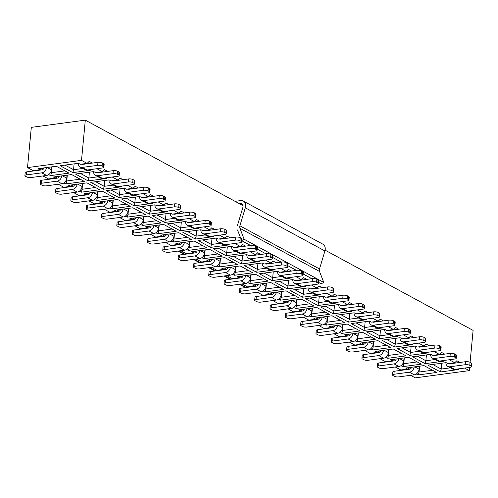 <?xml version="1.0" encoding="UTF-8"?>
<svg xmlns="http://www.w3.org/2000/svg" width="498" height="498" viewBox="0 0 498 498"><rect width="100%" height="100%" fill="white"/><g stroke="black" fill="none" stroke-linecap="round" stroke-linejoin="round"><path stroke-width="0.75" d="M457.78 368.974L458.764 369.51L440.475 371.962L427.813 365.096L446.102 362.644L447.97 363.658L454.761 362.743L449.258 359.761M442.461 360.67L443.444 361.206L425.155 363.658L412.493 356.786L430.782 354.339L432.65 355.348L439.448 354.439L433.939 351.451M427.147 352.366L428.131 352.895L409.835 355.348L397.174 348.482L415.463 346.029L417.33 347.044L424.128 346.135L418.619 343.147M411.827 344.056L412.811 344.591L394.522 347.044L381.854 340.178L400.143 337.725L402.017 338.74L408.808 337.825L403.299 334.843M396.508 335.752L397.491 336.287L379.202 338.733L366.534 331.867L384.823 329.415L386.697 330.429L393.488 329.52L387.979 326.532M381.188 327.441L382.171 327.977L363.882 330.429L351.215 323.563L369.51 321.11L371.377 322.125L378.169 321.216L372.666 318.228M365.868 319.137L366.852 319.672L348.563 322.125L335.901 315.253L354.19 312.806L356.058 313.821L362.855 312.906L357.346 309.918M350.548 310.833L351.538 311.368L333.243 313.815L320.581 306.949L338.87 304.496L340.738 305.511L347.536 304.602L342.026 301.614M335.235 302.523L336.218 303.058L317.929 305.511L305.262 298.644L323.551 296.192L325.424 297.206L332.216 296.298L326.707 293.31M319.915 294.218L320.899 294.754L302.61 297.206L289.942 290.334L308.231 287.888L310.105 288.896L316.896 287.987L311.387 284.999M304.595 285.914L305.579 286.443L287.29 288.896L274.622 282.03L292.917 279.577L294.785 280.592L301.576 279.683L296.067 276.695M289.276 277.604L290.259 278.139L271.97 280.592L259.309 273.726L277.598 271.273L279.465 272.288L286.257 271.373L280.754 268.391M273.956 269.3L274.94 269.835L256.651 272.281L243.989 265.415L262.278 262.963L264.145 263.977L270.943 263.069L265.434 260.081M258.643 260.996L259.626 261.525L241.331 263.977L228.669 257.111L246.958 254.659L248.826 255.673L255.623 254.764L250.114 251.776M243.323 252.685L244.306 253.221L226.017 255.673L213.349 248.807L231.638 246.354L233.512 247.369L240.304 246.454L234.795 243.472M228.003 244.381L228.987 244.916L210.698 247.363L198.03 240.497L216.319 238.044L218.192 239.059L224.984 238.15L219.475 235.162M212.683 236.071L213.667 236.606L195.378 239.059L182.71 232.193L201.005 229.74L202.873 230.755L209.664 229.846L204.161 226.858M197.364 227.767L198.347 228.302L180.058 230.755L167.396 223.882L185.686 221.436L187.553 222.444L194.351 221.535L188.842 218.547M182.044 219.462L183.034 219.992L164.738 222.444L152.077 215.578L170.366 213.125L172.233 214.14L179.031 213.231L173.522 210.243M166.73 211.152L167.714 211.687L149.425 214.14L136.757 207.274L155.046 204.821L156.92 205.836L163.711 204.921L158.202 201.939M151.411 202.848L152.394 203.383L134.105 205.836L121.437 198.963L139.726 196.511L141.6 197.525L148.392 196.617L142.882 193.629M136.091 194.544L137.075 195.073L118.785 197.525L106.118 190.659L124.413 188.207L126.28 189.221L133.072 188.312L127.569 185.324M120.771 186.233L121.755 186.769L103.466 189.221L90.804 182.355L109.093 179.903L110.961 180.917L117.752 180.002L112.249 177.02M105.452 177.929L106.435 178.465L88.146 180.911L75.484 174.045L93.773 171.592L95.641 172.607L102.439 171.698L96.929 168.71M90.138 169.619L91.122 170.154L72.826 172.607L60.165 165.741L78.454 163.288L80.321 164.303L87.119 163.394L81.51 160.35L85.307 120.136L31.312 127.37L27.508 167.589L81.51 160.35M410.557 367.406L407.557 369.074L405.689 368.059L423.979 365.607L436.64 372.473L418.351 374.926L416.228 374.029M395.238 359.102L392.237 360.77L390.37 359.755L408.659 357.303L421.327 364.169L403.031 366.621L400.909 365.725M379.918 350.797L376.918 352.46L375.05 351.445L393.339 348.992L406.007 355.865L387.718 358.317L385.589 357.415M364.598 342.487L361.604 344.155L359.73 343.141L378.019 340.688L390.687 347.554L372.398 350.007L370.269 349.11M349.279 334.183L346.284 335.845L344.411 334.837L362.706 332.384L375.368 339.25L357.078 341.703L354.95 340.806M333.959 325.873L330.965 327.541L329.097 326.526L347.386 324.074L360.048 330.946L341.759 333.392L339.636 332.496M318.645 317.568L315.645 319.237L313.777 318.222L332.066 315.769L344.734 322.636L326.439 325.088L324.316 324.192M303.326 309.264L300.325 310.926L298.458 309.912L316.747 307.465L329.415 314.331L311.119 316.784L308.997 315.881M288.006 300.954L285.005 302.622L283.138 301.607L301.427 299.155L314.095 306.021L295.806 308.474L293.677 307.577M272.686 292.65L269.692 294.318L267.818 293.303L286.113 290.851L298.775 297.717L280.486 300.17L278.357 299.273M257.366 284.346L254.372 286.008L252.498 284.993L270.794 282.547L283.455 289.413L265.166 291.865L263.044 290.963M242.053 276.035L239.052 277.703L237.185 276.689L255.474 274.236L268.136 281.102L249.847 283.555L247.724 282.659M226.733 267.731L223.733 269.393L221.865 268.385L240.154 265.932L252.822 272.798L234.527 275.251L232.404 274.354M211.413 259.421L208.413 261.089L206.546 260.074L224.835 257.622L237.502 264.494L219.213 266.94L217.084 266.044M196.094 251.117L193.1 252.785L191.226 251.77L209.515 249.317L222.183 256.184L203.894 258.636L201.765 257.74M180.774 242.812L177.78 244.474L175.906 243.46L194.201 241.013L206.863 247.88L188.574 250.332L186.445 249.43M165.454 234.502L162.46 236.17L160.593 235.156L178.882 232.703L191.543 239.575L173.254 242.022L171.131 241.125M150.141 226.198L147.14 227.866L145.273 226.851L163.562 224.399L176.23 231.265L157.934 233.718L155.812 232.821M134.821 217.894L131.821 219.556L129.953 218.541L148.242 216.095L160.91 222.961L142.615 225.413L140.492 224.511M119.501 209.583L116.501 211.252L114.633 210.237L132.922 207.784L145.59 214.65L127.301 217.103L125.172 216.207M104.182 201.279L101.187 202.947L99.314 201.933L117.609 199.48L130.271 206.346L111.982 208.799L109.853 207.903M88.862 192.969L85.868 194.637L83.994 193.622L102.289 191.17L114.951 198.042L96.662 200.489L94.539 199.592M73.548 184.665L70.548 186.333L68.68 185.318L86.969 182.866L99.631 189.732L81.342 192.184L79.219 191.288M58.229 176.36L55.228 178.023L53.361 177.014L71.65 174.561L84.318 181.428L66.022 183.88L63.9 182.984M42.909 168.05L39.908 169.718L38.041 168.704L56.33 166.251L68.998 173.123L50.709 175.57L48.58 174.674M460.034 362.432L456.859 360.714L454.761 362.743M410.576 375.305L415.295 377.864L469.297 370.63L464.572 368.066M469.297 370.63L469.602 367.393M470.081 362.339L473.1 330.411L325.107 250.164M243.018 205.649L85.307 120.136M92.391 163.076L89.21 161.358L87.119 163.394M107.705 171.387L104.53 169.662L102.439 171.698M123.025 179.691L119.85 177.967L117.752 180.002M138.344 187.995L135.17 186.277L133.072 188.312M153.664 196.305L150.489 194.581L148.392 196.617M168.984 204.61L165.803 202.891L163.711 204.921M184.304 212.92L181.123 211.196L179.031 213.231M199.617 221.224L196.442 219.5L194.351 221.535M214.937 229.528L211.762 227.81L209.664 229.846M230.257 237.839L227.082 236.114L224.984 238.15M245.576 246.143L242.395 244.418L240.304 246.454M260.896 254.447L257.715 252.729L255.623 254.764M276.209 262.757L273.035 261.033L270.943 263.069M291.529 271.061L288.354 269.337L286.257 271.373M306.849 279.372L303.674 277.647L301.576 279.683M322.169 287.676L318.994 285.952L316.896 287.987M337.488 295.98L334.307 294.262L332.216 296.298M352.808 304.29L349.627 302.566L347.536 304.602M368.122 312.595L364.947 310.87L362.855 312.906M383.441 320.899L380.267 319.181L378.169 321.216M398.761 329.209L395.586 327.485L393.488 329.52M414.081 337.513L410.9 335.789L408.808 337.825M429.401 345.824L426.22 344.099L424.128 346.135M444.714 354.128L441.539 352.403L439.448 354.439M407.557 369.074L400.766 369.983L395.256 366.995M390.133 361.05L390.718 361.367M392.237 360.77L385.446 361.679L379.937 358.691M374.813 352.746L375.399 353.057M376.918 352.46L370.126 353.368L364.617 350.387M359.494 344.435L360.079 344.753M361.604 344.155L354.806 345.064L349.297 342.076M344.18 336.131L344.759 336.449M346.284 335.845L339.487 336.76L333.984 333.772M328.861 327.821L329.439 328.138M330.965 327.541L324.173 328.45L318.664 325.468M313.541 319.517L314.12 319.834M315.645 319.237L308.853 320.146L303.344 317.158M298.221 311.213L298.806 311.524M300.325 310.926L293.534 311.841L288.025 308.853M282.901 302.902L283.487 303.22M285.005 302.622L278.214 303.531L272.705 300.543M267.582 294.598L268.167 294.916M269.692 294.318L262.894 295.227L257.385 292.239M252.268 286.294L252.847 286.605M254.372 286.008L247.574 286.916L242.072 283.935M236.948 277.984L237.527 278.301M239.052 277.703L232.261 278.612L226.752 275.624M221.629 269.679L222.214 269.997M223.733 269.393L216.941 270.308L211.432 267.32M206.309 261.369L206.894 261.687M208.413 261.089L201.622 261.998L196.112 259.016M190.989 253.065L191.574 253.382M193.1 252.785L186.302 253.694L180.793 250.706M175.676 244.761L176.255 245.072M177.78 244.474L170.982 245.39L165.479 242.401M160.356 236.45L160.935 236.768M162.46 236.17L155.669 237.079L150.159 234.091M145.036 228.146L145.615 228.464M147.14 227.866L140.349 228.775L134.84 225.787M129.717 219.842L130.302 220.153M131.821 219.556L125.029 220.471L119.52 217.483M114.397 211.532L114.982 211.849M116.501 211.252L109.709 212.16L104.2 209.172M99.077 203.228L99.662 203.545M101.187 202.947L94.39 203.856L88.881 200.868M83.764 194.917L84.343 195.235M85.868 194.637L79.07 195.546L73.567 192.564M68.444 186.613L69.023 186.931M70.548 186.333L63.756 187.242L58.247 184.254M53.124 178.309L53.709 178.62M55.228 178.023L48.437 178.938L42.928 175.95M37.804 169.999L38.39 170.316M39.908 169.718L33.117 170.627L27.508 167.589M405.453 369.354L406.032 369.672M50.696 172.277L51.431 172.675L51.985 166.836M50.709 175.57L51.431 172.675L64.852 170.876M66.01 180.581L66.751 180.979L67.305 175.14M66.022 183.88L66.751 180.979L80.172 179.18M81.33 188.885L82.07 189.29L82.618 183.451M81.342 192.184L82.07 189.29L95.492 187.491M96.649 197.196L97.39 197.594L97.938 191.755M96.662 200.489L97.39 197.594L110.811 195.795M111.969 205.5L112.704 205.898L113.258 200.059M111.982 208.799L112.704 205.898L126.131 204.099M127.289 213.804L128.023 214.208L128.577 208.369M127.301 217.103L128.023 214.208L141.451 212.409M142.602 222.114L143.343 222.513L143.897 216.674M142.615 225.413L143.343 222.513L156.764 220.714M157.922 230.418L158.663 230.817L159.217 224.984M157.934 233.718L158.663 230.817L172.084 229.018M173.242 238.723L173.983 239.127L174.53 233.288M173.254 242.022L173.983 239.127L187.404 237.328M188.561 247.033L189.296 247.431L189.85 241.592M188.574 250.332L189.296 247.431L202.723 245.632M203.881 255.337L204.616 255.742L205.17 249.903M203.894 258.636L204.616 255.742L218.043 253.936M219.201 263.647L219.935 264.046L220.49 258.207M219.213 266.94L219.935 264.046L233.357 262.247M234.514 271.952L235.255 272.35L235.809 266.511M234.527 275.251L235.255 272.35L248.676 270.551M249.834 280.256L250.575 280.66L251.123 274.821M249.847 283.555L250.575 280.66L263.996 278.861M265.154 288.566L265.895 288.965L266.442 283.125M265.166 291.865L265.895 288.965L279.316 287.165M280.474 296.87L281.208 297.269L281.762 291.436M280.486 300.17L281.208 297.269L294.635 295.47M295.793 305.174L296.528 305.579L297.082 299.74M295.806 308.474L296.528 305.579L309.955 303.78M311.107 313.485L311.848 313.883L312.402 308.044M311.119 316.784L311.848 313.883L325.269 312.084M326.427 321.789L327.167 322.187L327.721 316.355M326.439 325.088L327.167 322.187L340.588 320.388M341.746 330.099L342.487 330.498L343.035 324.659M341.759 333.392L342.487 330.498L355.908 328.699M357.066 338.403L357.801 338.802L358.355 332.963M357.078 341.703L357.801 338.802L371.228 337.003M372.386 346.708L373.12 347.112L373.674 341.273M372.398 350.007L373.12 347.112L386.548 345.313M387.705 355.018L388.44 355.416L388.994 349.577M387.718 358.317L388.44 355.416L401.861 353.617M403.019 363.322L403.76 363.721L404.314 357.881M403.031 366.621L403.76 363.721L417.181 361.922M418.339 371.626L419.079 372.031L419.627 366.192M418.351 374.926L419.079 372.031L432.501 370.232M65.033 165.087L73.555 169.706L74.109 163.873M83.851 164.222L83.272 163.904L83.851 164.222M72.826 172.607L73.555 169.706L82.718 168.48M80.352 173.391L88.874 178.016L89.422 172.177M99.17 172.532L98.592 172.215L99.17 172.532M88.146 180.911L88.874 178.016L98.038 176.784M95.666 181.702L104.194 186.32L104.742 180.481M114.49 180.836L113.905 180.519L114.49 180.836M103.466 189.221L104.194 186.32L113.357 185.094M110.986 190.006L119.508 194.631L120.062 188.792M129.81 189.14L129.225 188.829L129.81 189.14M118.785 197.525L119.508 194.631L128.677 193.398M126.305 198.31L134.827 202.935L135.381 197.096M145.13 197.451L144.544 197.133L145.13 197.451M134.105 205.836L134.827 202.935L143.997 201.709M141.625 206.62L150.147 211.239L150.701 205.4M160.449 205.755L159.864 205.437L160.449 205.755M149.425 214.14L150.147 211.239L159.316 210.013M156.945 214.924L165.467 219.55L166.021 213.71M175.763 214.059L175.184 213.748L175.763 214.059M164.738 222.444L165.467 219.55L174.63 218.317M172.264 223.235L180.786 227.854L181.334 222.015M191.083 222.369L190.504 222.052L191.083 222.369M180.058 230.755L180.786 227.854L189.95 226.627M187.578 231.539L196.106 236.158L196.654 230.325M206.402 230.674L205.817 230.356L206.402 230.674M195.378 239.059L196.106 236.158L205.269 234.931M202.898 239.843L211.42 244.468L211.974 238.629M221.722 238.984L221.137 238.667L221.722 238.984M210.698 247.363L211.42 244.468L220.589 243.236M218.217 248.153L226.739 252.772L227.293 246.933M237.042 247.288L236.457 246.971L237.042 247.288M226.017 255.673L226.739 252.772L235.909 251.546M233.537 256.458L242.059 261.083L242.613 255.244M252.355 255.592L251.776 255.275L252.355 255.592M241.331 263.977L242.059 261.083L251.222 259.85M248.857 264.762L257.379 269.387L257.927 263.548M267.675 263.903L267.096 263.585L267.675 263.903M256.651 272.281L257.379 269.387L266.542 268.161M264.17 273.072L272.699 277.691L273.246 271.852M282.995 272.207L282.41 271.889L282.995 272.207M271.97 280.592L272.699 277.691L281.862 276.465M279.49 281.376L288.012 286.001L288.566 280.162M298.314 280.511L297.729 280.2L298.314 280.511M287.29 288.896L288.012 286.001L297.182 284.769M294.81 289.687L303.332 294.306L303.886 288.466M313.634 288.821L313.049 288.504L313.634 288.821M302.61 297.206L303.332 294.306L312.501 293.079M310.13 297.991L318.652 302.61L319.206 296.777M328.954 297.125L328.369 296.808L328.954 297.125M317.929 305.511L318.652 302.61L327.821 301.383M325.449 306.295L333.971 310.92L334.525 305.081M344.267 305.43L343.688 305.118L344.267 305.43M333.243 313.815L333.971 310.92L343.134 309.688M340.769 314.605L349.291 319.224L349.839 313.385M359.587 313.74L359.008 313.423L359.587 313.74M348.563 322.125L349.291 319.224L358.454 317.998M356.082 322.909L364.611 327.528L365.159 321.696M374.907 322.044L374.322 321.727L374.907 322.044M363.882 330.429L364.611 327.528L373.774 326.302M371.402 331.214L379.924 335.839L380.478 330M390.227 330.355L389.641 330.037L390.227 330.355M379.202 338.733L379.924 335.839L389.094 334.612M386.722 339.524L395.244 344.143L395.798 338.304M405.546 338.659L404.961 338.341L405.546 338.659M394.522 347.044L395.244 344.143L404.413 342.917M402.042 347.828L410.564 352.453L411.118 346.614M420.86 346.963L420.281 346.652L420.86 346.963M409.835 355.348L410.564 352.453L419.727 351.221M417.361 356.138L425.883 360.757L426.431 354.918M436.18 355.273L435.601 354.956L436.18 355.273M425.155 363.658L425.883 360.757L435.047 359.531M432.675 364.443L441.203 369.062L441.751 363.229M451.499 363.577L450.914 363.26L451.499 363.577M440.475 371.962L441.203 369.062L450.366 367.835M139.558 196.536A5.316 4.065 -61.5 0 0 141.401 200.296A5.316 4.065 -61.5 0 0 143.461 200.65L148.286 203.265L163.786 201.186A3.193 1.002 -174.6 0 0 165.155 200.507A3.193 1.002 -174.6 0 0 164.589 199.86L163.388 199.2A3.193 1.002 -174.6 0 0 158.962 198.571L143.461 200.65M165.155 200.507L165.442 197.494A3.193 1.002 -174.6 0 0 164.875 196.841L163.668 196.187A3.193 1.002 -174.6 0 0 159.248 195.558L143.741 197.631A2.129 1.625 -61.5 0 1 142.92 197.494A2.129 1.625 -61.5 0 1 142.739 197.376M148.286 203.265A5.316 4.065 118.5 0 1 146.225 202.916L141.401 200.296M124.239 188.232A5.316 4.065 -61.5 0 0 126.081 191.991A5.316 4.065 -61.5 0 0 128.142 192.346L132.966 194.961L148.466 192.882A3.193 1.002 -174.6 0 0 149.836 192.203A3.193 1.002 -174.6 0 0 149.269 191.549L148.068 190.896A3.193 1.002 -174.6 0 0 143.642 190.267L128.142 192.346M149.836 192.203L150.122 189.184A3.193 1.002 -174.6 0 0 149.556 188.537L148.354 187.883A3.193 1.002 -174.6 0 0 143.928 187.248L128.428 189.327A2.129 1.625 -61.5 0 1 127.6 189.184A2.129 1.625 -61.5 0 1 127.42 189.066M132.966 194.961A5.316 4.065 118.5 0 1 130.906 194.606L126.081 191.991M108.919 179.921A5.316 4.065 -61.5 0 0 110.761 183.687A5.316 4.065 -61.5 0 0 112.822 184.036L117.646 186.65L133.153 184.577A3.193 1.002 -174.6 0 0 134.516 183.893A3.193 1.002 -174.6 0 0 133.956 183.245L132.748 182.592A3.193 1.002 -174.6 0 0 128.322 181.957L112.822 184.036M134.516 183.893L134.802 180.88A3.193 1.002 -174.6 0 0 134.236 180.226L133.034 179.573A3.193 1.002 -174.6 0 0 128.609 178.944L113.108 181.023A2.129 1.625 -61.5 0 1 112.28 180.88A2.129 1.625 -61.5 0 1 112.1 180.762M117.646 186.65A5.316 4.065 118.5 0 1 115.586 186.302L110.761 183.687M93.599 171.617A5.316 4.065 -61.5 0 0 95.442 175.377A5.316 4.065 -61.5 0 0 97.502 175.732L102.327 178.346L117.833 176.267A3.193 1.002 -174.6 0 0 119.196 175.589A3.193 1.002 -174.6 0 0 118.636 174.935L117.428 174.281A3.193 1.002 -174.6 0 0 113.009 173.653L97.502 175.732M119.196 175.589L119.483 172.569A3.193 1.002 -174.6 0 0 118.922 171.922L117.715 171.268A3.193 1.002 -174.6 0 0 113.289 170.64L97.789 172.713A2.129 1.625 -61.5 0 1 96.967 172.576A2.129 1.625 -61.5 0 1 96.786 172.457M102.327 178.346A5.316 4.065 118.5 0 1 100.266 177.998L95.442 175.377M419.353 366.229L419.073 369.205A5.316 4.065 118.5 0 1 414.243 374.813L409.418 372.199L393.912 374.272A3.193 1.002 -174.6 0 0 392.549 374.957A3.193 1.002 -174.6 0 0 393.109 375.604L394.316 376.258A3.193 1.002 -174.6 0 0 398.736 376.893L414.243 374.813M411.578 367.269A2.129 1.625 118.5 0 1 409.705 369.18L394.198 371.259A3.193 1.002 -174.6 0 0 392.829 371.938L392.549 374.957M409.418 372.199A5.316 4.065 -61.5 0 0 414.205 366.92M404.034 357.919L403.754 360.894A5.316 4.065 118.5 0 1 398.923 366.503L394.099 363.889L378.592 365.968A3.193 1.002 -174.6 0 0 377.229 366.646A3.193 1.002 -174.6 0 0 377.789 367.3L378.997 367.954A3.193 1.002 -174.6 0 0 383.423 368.582L398.923 366.503M396.259 358.965A2.129 1.625 118.5 0 1 394.385 360.876L378.878 362.949A3.193 1.002 -174.6 0 0 377.515 363.633L377.229 366.646M394.099 363.889A5.316 4.065 -61.5 0 0 398.886 358.61M373.4 341.311L373.114 344.28A5.316 4.065 118.5 0 1 368.283 349.895L363.459 347.274L347.959 349.353A3.193 1.002 -174.6 0 0 346.589 350.038A3.193 1.002 -174.6 0 0 347.156 350.685L348.363 351.339A3.193 1.002 -174.6 0 0 352.783 351.974L368.283 349.895M365.625 342.35A2.129 1.625 118.5 0 1 363.745 344.261L348.245 346.34A3.193 1.002 -174.6 0 0 346.876 347.019L346.589 350.038M363.459 347.274A5.316 4.065 -61.5 0 0 368.252 342.002M388.714 349.615L388.434 352.59A5.316 4.065 118.5 0 1 383.603 358.199L378.779 355.584L363.279 357.664A3.193 1.002 -174.6 0 0 361.909 358.342A3.193 1.002 -174.6 0 0 362.476 358.99L363.677 359.649A3.193 1.002 -174.6 0 0 368.103 360.278L383.603 358.199M380.945 350.654A2.129 1.625 118.5 0 1 379.065 352.565L363.559 354.644A3.193 1.002 -174.6 0 0 362.195 355.323L361.909 358.342M378.779 355.584A5.316 4.065 -61.5 0 0 383.572 350.306M358.081 333L357.801 335.976A5.316 4.065 118.5 0 1 352.97 341.584L348.146 338.97L332.639 341.049A3.193 1.002 -174.6 0 0 331.27 341.728A3.193 1.002 -174.6 0 0 331.836 342.381L333.044 343.035A3.193 1.002 -174.6 0 0 337.463 343.664L352.97 341.584M350.306 334.046A2.129 1.625 118.5 0 1 348.426 335.957L332.925 338.03A3.193 1.002 -174.6 0 0 331.556 338.715L331.27 341.728M348.146 338.97A5.316 4.065 -61.5 0 0 352.933 333.691M327.441 316.392L327.161 319.361A5.316 4.065 118.5 0 1 322.33 324.976L317.506 322.355L302 324.435A3.193 1.002 -174.6 0 0 300.636 325.113A3.193 1.002 -174.6 0 0 301.197 325.767L302.404 326.42A3.193 1.002 -174.6 0 0 306.824 327.049L322.33 324.976M319.666 317.431A2.129 1.625 118.5 0 1 317.792 319.343L302.286 321.422A3.193 1.002 -174.6 0 0 300.923 322.1L300.636 325.113M317.506 322.355A5.316 4.065 -61.5 0 0 322.293 317.077M342.761 324.696L342.481 327.672A5.316 4.065 118.5 0 1 337.65 333.28L332.826 330.666L317.319 332.745A3.193 1.002 -174.6 0 0 315.956 333.423A3.193 1.002 -174.6 0 0 316.516 334.071L317.724 334.724A3.193 1.002 -174.6 0 0 322.144 335.359L337.65 333.28M334.986 325.736A2.129 1.625 118.5 0 1 333.112 327.647L317.606 329.726A3.193 1.002 -174.6 0 0 316.236 330.404L315.956 333.423M332.826 330.666A5.316 4.065 -61.5 0 0 337.613 325.387M312.122 308.081L311.841 311.057A5.316 4.065 118.5 0 1 307.011 316.666L302.186 314.051L286.686 316.13A3.193 1.002 -174.6 0 0 285.317 316.809A3.193 1.002 -174.6 0 0 285.877 317.463L287.085 318.116A3.193 1.002 -174.6 0 0 291.511 318.745L307.011 316.666M304.346 309.127A2.129 1.625 118.5 0 1 302.473 311.032L286.966 313.111A3.193 1.002 -174.6 0 0 285.603 313.796L285.317 316.809M302.186 314.051A5.316 4.065 -61.5 0 0 306.973 308.772M281.488 291.467L281.202 294.443A5.316 4.065 118.5 0 1 276.378 300.051L271.547 297.437L256.047 299.516A3.193 1.002 -174.6 0 0 254.677 300.194A3.193 1.002 -174.6 0 0 255.244 300.848L256.451 301.502A3.193 1.002 -174.6 0 0 260.871 302.13L276.378 300.051M273.713 292.513A2.129 1.625 118.5 0 1 271.833 294.424L256.333 296.503A3.193 1.002 -174.6 0 0 254.964 297.182L254.677 300.194M271.547 297.437A5.316 4.065 -61.5 0 0 276.34 292.158M296.802 299.777L296.522 302.753A5.316 4.065 118.5 0 1 291.691 308.362L286.867 305.747L271.366 307.82A3.193 1.002 -174.6 0 0 269.997 308.505A3.193 1.002 -174.6 0 0 270.563 309.152L271.765 309.806A3.193 1.002 -174.6 0 0 276.191 310.441L291.691 308.362M289.033 300.817A2.129 1.625 118.5 0 1 287.153 302.728L271.653 304.807A3.193 1.002 -174.6 0 0 270.283 305.486L269.997 308.505M286.867 305.747A5.316 4.065 -61.5 0 0 291.66 300.468M266.169 283.163L265.888 286.138A5.316 4.065 118.5 0 1 261.058 291.747L256.233 289.133L240.727 291.212A3.193 1.002 -174.6 0 0 239.357 291.89A3.193 1.002 -174.6 0 0 239.924 292.544L241.132 293.198A3.193 1.002 -174.6 0 0 245.551 293.826L261.058 291.747M258.394 284.202A2.129 1.625 118.5 0 1 256.514 286.113L241.013 288.193A3.193 1.002 -174.6 0 0 239.644 288.871L239.357 291.89M256.233 289.133A5.316 4.065 -61.5 0 0 261.02 283.854M445.928 362.669A5.316 4.065 -61.5 0 0 447.77 366.428A5.316 4.065 -61.5 0 0 449.831 366.777L454.655 369.398L470.162 367.319A3.193 1.002 -174.6 0 0 471.525 366.634A3.193 1.002 -174.6 0 0 470.965 365.986L469.757 365.333A3.193 1.002 -174.6 0 0 465.331 364.704L449.831 366.777M471.525 366.634L471.811 363.621A3.193 1.002 -174.6 0 0 471.245 362.967L470.044 362.314A3.193 1.002 -174.6 0 0 465.618 361.685L450.117 363.764A2.129 1.625 -61.5 0 1 449.289 363.621A2.129 1.625 -61.5 0 1 449.109 363.503M454.655 369.398A5.316 4.065 118.5 0 1 452.595 369.043L447.77 366.428M250.849 274.859L250.569 277.828A5.316 4.065 118.5 0 1 245.738 283.443L240.914 280.822L225.407 282.901A3.193 1.002 -174.6 0 0 224.044 283.586A3.193 1.002 -174.6 0 0 224.604 284.234L225.812 284.887A3.193 1.002 -174.6 0 0 230.232 285.522L245.738 283.443M243.074 275.898A2.129 1.625 118.5 0 1 241.2 277.809L225.694 279.888A3.193 1.002 -174.6 0 0 224.324 280.567L224.044 283.586M240.914 280.822A5.316 4.065 -61.5 0 0 245.701 275.55M430.608 354.358A5.316 4.065 -61.5 0 0 432.451 358.124A5.316 4.065 -61.5 0 0 434.511 358.473L439.336 361.087L454.842 359.008A3.193 1.002 -174.6 0 0 456.205 358.33A3.193 1.002 -174.6 0 0 455.645 357.682L454.437 357.029A3.193 1.002 -174.6 0 0 450.018 356.394L434.511 358.473M456.205 358.33L456.492 355.317A3.193 1.002 -174.6 0 0 455.931 354.663L454.724 354.01A3.193 1.002 -174.6 0 0 450.298 353.381L434.798 355.454A2.129 1.625 -61.5 0 1 433.976 355.317A2.129 1.625 -61.5 0 1 433.795 355.199M439.336 361.087A5.316 4.065 118.5 0 1 437.275 360.739L432.451 358.124M399.975 337.744A5.316 4.065 -61.5 0 0 401.818 341.51A5.316 4.065 -61.5 0 0 403.878 341.858L408.702 344.479L424.203 342.4A3.193 1.002 -174.6 0 0 425.572 341.715A3.193 1.002 -174.6 0 0 425.006 341.068L423.798 340.414A3.193 1.002 -174.6 0 0 419.378 339.779L403.878 341.858M425.572 341.715L425.858 338.702A3.193 1.002 -174.6 0 0 425.292 338.049L424.084 337.395A3.193 1.002 -174.6 0 0 419.665 336.766L404.158 338.845A2.129 1.625 -61.5 0 1 403.336 338.702A2.129 1.625 -61.5 0 1 403.156 338.584M408.702 344.479A5.316 4.065 118.5 0 1 406.642 344.124L401.818 341.51M415.295 346.054A5.316 4.065 -61.5 0 0 417.131 349.814A5.316 4.065 -61.5 0 0 419.192 350.169L424.016 352.783L439.522 350.704A3.193 1.002 -174.6 0 0 440.892 350.026A3.193 1.002 -174.6 0 0 440.325 349.372L439.118 348.718A3.193 1.002 -174.6 0 0 434.698 348.09L419.192 350.169M440.892 350.026L441.172 347.006A3.193 1.002 -174.6 0 0 440.612 346.359L439.404 345.705A3.193 1.002 -174.6 0 0 434.984 345.07L419.478 347.15A2.129 1.625 -61.5 0 1 418.656 347.013A2.129 1.625 -61.5 0 1 418.476 346.888M424.016 352.783A5.316 4.065 118.5 0 1 421.955 352.428L417.131 349.814M384.655 329.439A5.316 4.065 -61.5 0 0 386.498 333.199A5.316 4.065 -61.5 0 0 388.558 333.554L393.383 336.169L408.883 334.09A3.193 1.002 -174.6 0 0 410.252 333.411A3.193 1.002 -174.6 0 0 409.686 332.757L408.485 332.104A3.193 1.002 -174.6 0 0 404.059 331.475L388.558 333.554M410.252 333.411L410.539 330.392A3.193 1.002 -174.6 0 0 409.972 329.744L408.765 329.091A3.193 1.002 -174.6 0 0 404.345 328.462L388.838 330.535A2.129 1.625 -61.5 0 1 388.017 330.398A2.129 1.625 -61.5 0 1 387.836 330.28M393.383 336.169A5.316 4.065 118.5 0 1 391.322 335.82L386.498 333.199M354.016 312.825A5.316 4.065 -61.5 0 0 355.858 316.591A5.316 4.065 -61.5 0 0 357.919 316.94L362.743 319.554L378.25 317.481A3.193 1.002 -174.6 0 0 379.613 316.796A3.193 1.002 -174.6 0 0 379.053 316.149L377.845 315.495A3.193 1.002 -174.6 0 0 373.425 314.861L357.919 316.94M379.613 316.796L379.899 313.784A3.193 1.002 -174.6 0 0 379.339 313.13L378.131 312.476A3.193 1.002 -174.6 0 0 373.705 311.848L358.205 313.927A2.129 1.625 -61.5 0 1 357.377 313.784A2.129 1.625 -61.5 0 1 357.203 313.665M362.743 319.554A5.316 4.065 118.5 0 1 360.683 319.206L355.858 316.591M369.335 321.135A5.316 4.065 -61.5 0 0 371.178 324.895A5.316 4.065 -61.5 0 0 373.239 325.25L378.063 327.865L393.563 325.785A3.193 1.002 -174.6 0 0 394.933 325.107A3.193 1.002 -174.6 0 0 394.372 324.453L393.165 323.8A3.193 1.002 -174.6 0 0 388.739 323.171L373.239 325.25M394.933 325.107L395.219 322.088A3.193 1.002 -174.6 0 0 394.653 321.44L393.451 320.787A3.193 1.002 -174.6 0 0 389.025 320.152L373.525 322.231A2.129 1.625 -61.5 0 1 372.697 322.088A2.129 1.625 -61.5 0 1 372.516 321.969M378.063 327.865A5.316 4.065 118.5 0 1 376.002 327.51L371.178 324.895M338.696 304.521A5.316 4.065 -61.5 0 0 340.539 308.281A5.316 4.065 -61.5 0 0 342.599 308.636L347.423 311.25L362.93 309.171A3.193 1.002 -174.6 0 0 364.299 308.492A3.193 1.002 -174.6 0 0 363.733 307.839L362.525 307.185A3.193 1.002 -174.6 0 0 358.106 306.556L342.599 308.636M364.299 308.492L364.58 305.473A3.193 1.002 -174.6 0 0 364.019 304.826L362.812 304.172A3.193 1.002 -174.6 0 0 358.392 303.537L342.885 305.616A2.129 1.625 -61.5 0 1 342.064 305.479A2.129 1.625 -61.5 0 1 341.883 305.361M347.423 311.25A5.316 4.065 118.5 0 1 345.363 310.901L340.539 308.281M308.063 287.906A5.316 4.065 -61.5 0 0 309.905 291.672A5.316 4.065 -61.5 0 0 311.966 292.021L316.79 294.635L332.291 292.563A3.193 1.002 -174.6 0 0 333.66 291.878A3.193 1.002 -174.6 0 0 333.094 291.23L331.892 290.577A3.193 1.002 -174.6 0 0 327.466 289.942L311.966 292.021M333.66 291.878L333.946 288.865A3.193 1.002 -174.6 0 0 333.38 288.211L332.172 287.558A3.193 1.002 -174.6 0 0 327.752 286.929L312.246 289.008A2.129 1.625 -61.5 0 1 311.424 288.865A2.129 1.625 -61.5 0 1 311.244 288.747M316.79 294.635A5.316 4.065 118.5 0 1 314.73 294.287L309.905 291.672M323.383 296.217A5.316 4.065 -61.5 0 0 325.225 299.977A5.316 4.065 -61.5 0 0 327.279 300.325L332.104 302.946L347.61 300.867A3.193 1.002 -174.6 0 0 348.98 300.188A3.193 1.002 -174.6 0 0 348.413 299.535L347.206 298.881A3.193 1.002 -174.6 0 0 342.786 298.252L327.279 300.325M348.98 300.188L349.26 297.169A3.193 1.002 -174.6 0 0 348.7 296.515L347.492 295.862A3.193 1.002 -174.6 0 0 343.072 295.233L327.566 297.312A2.129 1.625 -61.5 0 1 326.744 297.169A2.129 1.625 -61.5 0 1 326.564 297.051M332.104 302.946A5.316 4.065 118.5 0 1 330.05 302.591L325.225 299.977M292.743 279.602A5.316 4.065 -61.5 0 0 294.586 283.362A5.316 4.065 -61.5 0 0 296.646 283.717L301.471 286.331L316.971 284.252A3.193 1.002 -174.6 0 0 318.34 283.574A3.193 1.002 -174.6 0 0 317.774 282.92L316.572 282.266A3.193 1.002 -174.6 0 0 312.146 281.638L296.646 283.717M318.34 283.574L318.627 280.555A3.193 1.002 -174.6 0 0 318.06 279.907L316.859 279.254A3.193 1.002 -174.6 0 0 312.433 278.619L296.933 280.698A2.129 1.625 -61.5 0 1 296.105 280.561A2.129 1.625 -61.5 0 1 295.924 280.436M301.471 286.331A5.316 4.065 118.5 0 1 299.41 285.976L294.586 283.362M277.423 271.298A5.316 4.065 -61.5 0 0 279.266 275.058A5.316 4.065 -61.5 0 0 281.326 275.406L286.151 278.027L301.657 275.948A3.193 1.002 -174.6 0 0 303.021 275.263A3.193 1.002 -174.6 0 0 302.46 274.616L301.253 273.962A3.193 1.002 -174.6 0 0 296.827 273.327L281.326 275.406M303.021 275.263L303.307 272.25A3.193 1.002 -174.6 0 0 302.74 271.597L301.539 270.943A3.193 1.002 -174.6 0 0 297.113 270.314L281.613 272.394A2.129 1.625 -61.5 0 1 280.785 272.25A2.129 1.625 -61.5 0 1 280.604 272.132M286.151 278.027A5.316 4.065 118.5 0 1 284.09 277.672L279.266 275.058M235.529 266.548L235.249 269.524A5.316 4.065 118.5 0 1 230.418 275.133L225.594 272.518L210.088 274.597A3.193 1.002 -174.6 0 0 208.724 275.276A3.193 1.002 -174.6 0 0 209.285 275.929L210.492 276.583A3.193 1.002 -174.6 0 0 214.918 277.212L230.418 275.133M227.754 267.594A2.129 1.625 118.5 0 1 225.88 269.505L210.374 271.578A3.193 1.002 -174.6 0 0 209.011 272.263L208.724 275.276M225.594 272.518A5.316 4.065 -61.5 0 0 230.381 267.239M220.209 258.244L219.929 261.22A5.316 4.065 118.5 0 1 215.099 266.828L210.274 264.214L194.774 266.293A3.193 1.002 -174.6 0 0 193.405 266.972A3.193 1.002 -174.6 0 0 193.971 267.619L195.172 268.273A3.193 1.002 -174.6 0 0 199.598 268.908L215.099 266.828M212.441 259.284A2.129 1.625 118.5 0 1 210.561 261.195L195.054 263.274A3.193 1.002 -174.6 0 0 193.691 263.952L193.405 266.972M210.274 264.214A5.316 4.065 -61.5 0 0 215.068 258.935M189.576 241.63L189.296 244.605A5.316 4.065 118.5 0 1 184.465 250.214L179.641 247.599L164.135 249.679A3.193 1.002 -174.6 0 0 162.765 250.357A3.193 1.002 -174.6 0 0 163.332 251.011L164.539 251.664A3.193 1.002 -174.6 0 0 168.959 252.293L184.465 250.214M181.801 242.675A2.129 1.625 118.5 0 1 179.921 244.58L164.421 246.659A3.193 1.002 -174.6 0 0 163.051 247.344L162.765 250.357M179.641 247.599A5.316 4.065 -61.5 0 0 184.428 242.321M204.896 249.94L204.61 252.909A5.316 4.065 118.5 0 1 199.779 258.524L194.955 255.904L179.454 257.983A3.193 1.002 -174.6 0 0 178.085 258.667A3.193 1.002 -174.6 0 0 178.651 259.315L179.859 259.968A3.193 1.002 -174.6 0 0 184.279 260.597L199.779 258.524M197.121 250.98A2.129 1.625 118.5 0 1 195.241 252.891L179.741 254.97A3.193 1.002 -174.6 0 0 178.371 255.648L178.085 258.667M194.955 255.904A5.316 4.065 -61.5 0 0 199.748 250.625M174.256 233.325L173.976 236.301A5.316 4.065 118.5 0 1 169.146 241.91L164.321 239.295L148.815 241.368A3.193 1.002 -174.6 0 0 147.452 242.053A3.193 1.002 -174.6 0 0 148.012 242.7L149.219 243.354A3.193 1.002 -174.6 0 0 153.639 243.989L169.146 241.91M166.481 234.365A2.129 1.625 118.5 0 1 164.608 236.276L149.101 238.355A3.193 1.002 -174.6 0 0 147.732 239.034L147.452 242.053M164.321 239.295A5.316 4.065 -61.5 0 0 169.108 234.016M143.617 216.711L143.337 219.686A5.316 4.065 118.5 0 1 138.506 225.295L133.682 222.681L118.182 224.76A3.193 1.002 -174.6 0 0 116.812 225.438A3.193 1.002 -174.6 0 0 117.372 226.092L118.58 226.746A3.193 1.002 -174.6 0 0 123.006 227.374L138.506 225.295M135.842 217.757A2.129 1.625 118.5 0 1 133.968 219.662L118.462 221.741A3.193 1.002 -174.6 0 0 117.098 222.425L116.812 225.438M133.682 222.681A5.316 4.065 -61.5 0 0 138.469 217.402M158.937 225.021L158.657 227.991A5.316 4.065 118.5 0 1 153.826 233.606L149.002 230.985L133.495 233.064A3.193 1.002 -174.6 0 0 132.132 233.743A3.193 1.002 -174.6 0 0 132.692 234.396L133.9 235.05A3.193 1.002 -174.6 0 0 138.32 235.679L153.826 233.606M151.162 226.061A2.129 1.625 118.5 0 1 149.288 227.972L133.781 230.051A3.193 1.002 -174.6 0 0 132.418 230.73L132.132 233.743M149.002 230.985A5.316 4.065 -61.5 0 0 153.789 225.706M51.705 166.874L51.425 169.849A5.316 4.065 118.5 0 1 46.594 175.458L41.77 172.843L26.27 174.916A3.193 1.002 -174.6 0 0 24.9 175.601A3.193 1.002 -174.6 0 0 25.466 176.248L26.668 176.902A3.193 1.002 -174.6 0 0 31.094 177.537L46.594 175.458M43.936 167.913A2.129 1.625 118.5 0 1 42.056 169.824L26.55 171.903A3.193 1.002 -174.6 0 0 25.186 172.582L24.9 175.601M41.77 172.843A5.316 4.065 -61.5 0 0 46.563 167.565M200.831 229.765A5.316 4.065 -61.5 0 0 202.674 233.525A5.316 4.065 -61.5 0 0 204.734 233.873L209.558 236.494L225.059 234.415A3.193 1.002 -174.6 0 0 226.428 233.736A3.193 1.002 -174.6 0 0 225.868 233.083L224.66 232.429A3.193 1.002 -174.6 0 0 220.234 231.8L204.734 233.873M226.428 233.736L226.715 230.717A3.193 1.002 -174.6 0 0 226.148 230.07L224.947 229.41A3.193 1.002 -174.6 0 0 220.521 228.781L205.02 230.86A2.129 1.625 -61.5 0 1 204.192 230.717A2.129 1.625 -61.5 0 1 204.012 230.599M209.558 236.494A5.316 4.065 118.5 0 1 207.498 236.139L202.674 233.525M185.511 221.454A5.316 4.065 -61.5 0 0 187.354 225.221A5.316 4.065 -61.5 0 0 189.414 225.569L194.239 228.184L209.745 226.111A3.193 1.002 -174.6 0 0 211.108 225.426A3.193 1.002 -174.6 0 0 210.548 224.779L209.341 224.125A3.193 1.002 -174.6 0 0 204.921 223.49L189.414 225.569M211.108 225.426L211.395 222.413A3.193 1.002 -174.6 0 0 210.835 221.759L209.627 221.106A3.193 1.002 -174.6 0 0 205.201 220.477L189.701 222.556A2.129 1.625 -61.5 0 1 188.879 222.413A2.129 1.625 -61.5 0 1 188.698 222.295M194.239 228.184A5.316 4.065 118.5 0 1 192.178 227.835L187.354 225.221M170.191 213.15A5.316 4.065 -61.5 0 0 172.034 216.91A5.316 4.065 -61.5 0 0 174.095 217.265L178.919 219.879L194.425 217.8A3.193 1.002 -174.6 0 0 195.795 217.122A3.193 1.002 -174.6 0 0 195.228 216.468L194.021 215.815A3.193 1.002 -174.6 0 0 189.601 215.186L174.095 217.265M195.795 217.122L196.075 214.103A3.193 1.002 -174.6 0 0 195.515 213.455L194.307 212.802A3.193 1.002 -174.6 0 0 189.887 212.167L174.381 214.246A2.129 1.625 -61.5 0 1 173.559 214.109A2.129 1.625 -61.5 0 1 173.379 213.984M178.919 219.879A5.316 4.065 118.5 0 1 176.858 219.525L172.034 216.91M154.878 204.846A5.316 4.065 -61.5 0 0 156.721 208.606A5.316 4.065 -61.5 0 0 158.775 208.955L163.599 211.575L179.106 209.496A3.193 1.002 -174.6 0 0 180.475 208.811A3.193 1.002 -174.6 0 0 179.909 208.164L178.701 207.51A3.193 1.002 -174.6 0 0 174.281 206.882L158.775 208.955M180.475 208.811L180.755 205.799A3.193 1.002 -174.6 0 0 180.195 205.145L178.987 204.491A3.193 1.002 -174.6 0 0 174.568 203.863L159.061 205.942A2.129 1.625 -61.5 0 1 158.239 205.799A2.129 1.625 -61.5 0 1 158.059 205.68M163.599 211.575A5.316 4.065 118.5 0 1 161.545 211.22L156.721 208.606M112.984 200.096L112.697 203.072A5.316 4.065 118.5 0 1 107.873 208.681L103.042 206.066L87.542 208.145A3.193 1.002 -174.6 0 0 86.173 208.824A3.193 1.002 -174.6 0 0 86.739 209.477L87.947 210.131A3.193 1.002 -174.6 0 0 92.367 210.76L107.873 208.681M105.209 201.142A2.129 1.625 118.5 0 1 103.329 203.053L87.829 205.126A3.193 1.002 -174.6 0 0 86.459 205.811L86.173 208.824M103.042 206.066A5.316 4.065 -61.5 0 0 107.836 200.787M97.664 191.792L97.384 194.768A5.316 4.065 118.5 0 1 92.553 200.377L87.729 197.762L72.222 199.841A3.193 1.002 -174.6 0 0 70.853 200.52A3.193 1.002 -174.6 0 0 71.419 201.167L72.627 201.827A3.193 1.002 -174.6 0 0 77.047 202.456L92.553 200.377M89.889 192.832A2.129 1.625 118.5 0 1 88.009 194.743L72.509 196.822A3.193 1.002 -174.6 0 0 71.139 197.501L70.853 200.52M87.729 197.762A5.316 4.065 -61.5 0 0 92.516 192.483M82.344 183.488L82.064 186.457A5.316 4.065 118.5 0 1 77.234 192.072L72.409 189.452L56.903 191.531A3.193 1.002 -174.6 0 0 55.539 192.216A3.193 1.002 -174.6 0 0 56.1 192.863L57.307 193.517A3.193 1.002 -174.6 0 0 61.727 194.145L77.234 192.072M74.569 184.528A2.129 1.625 118.5 0 1 72.696 186.439L57.189 188.518A3.193 1.002 -174.6 0 0 55.82 189.196L55.539 192.216M72.409 189.452A5.316 4.065 -61.5 0 0 77.196 184.173M67.025 175.178L66.744 178.153A5.316 4.065 118.5 0 1 61.914 183.762L57.089 181.148L41.589 183.227A3.193 1.002 -174.6 0 0 40.22 183.905A3.193 1.002 -174.6 0 0 40.78 184.559L41.988 185.212A3.193 1.002 -174.6 0 0 46.414 185.841L61.914 183.762M59.25 176.224A2.129 1.625 118.5 0 1 57.376 178.135L41.869 180.208A3.193 1.002 -174.6 0 0 40.506 180.892L40.22 183.905M57.089 181.148A5.316 4.065 -61.5 0 0 61.877 175.869M262.104 262.988A5.316 4.065 -61.5 0 0 263.946 266.747A5.316 4.065 -61.5 0 0 266.007 267.102L270.831 269.717L286.338 267.638A3.193 1.002 -174.6 0 0 287.701 266.959A3.193 1.002 -174.6 0 0 287.141 266.312L285.933 265.652A3.193 1.002 -174.6 0 0 281.513 265.023L266.007 267.102M287.701 266.959L287.987 263.946A3.193 1.002 -174.6 0 0 287.427 263.293L286.219 262.639A3.193 1.002 -174.6 0 0 281.793 262.01L266.293 264.083A2.129 1.625 -61.5 0 1 265.471 263.946A2.129 1.625 -61.5 0 1 265.291 263.828M270.831 269.717A5.316 4.065 118.5 0 1 268.771 269.368L263.946 266.747M128.297 208.407L128.017 211.376A5.316 4.065 118.5 0 1 123.187 216.991L118.362 214.377L102.862 216.449A3.193 1.002 -174.6 0 0 101.492 217.134A3.193 1.002 -174.6 0 0 102.059 217.782L103.26 218.435A3.193 1.002 -174.6 0 0 107.686 219.07L123.187 216.991M120.528 209.446A2.129 1.625 118.5 0 1 118.649 211.357L103.148 213.437A3.193 1.002 -174.6 0 0 101.779 214.115L101.492 217.134M118.362 214.377A5.316 4.065 -61.5 0 0 123.155 209.098M246.79 254.683A5.316 4.065 -61.5 0 0 248.626 258.443A5.316 4.065 -61.5 0 0 250.687 258.798L255.511 261.413L271.018 259.334A3.193 1.002 -174.6 0 0 272.387 258.655A3.193 1.002 -174.6 0 0 271.821 258.001L270.613 257.348A3.193 1.002 -174.6 0 0 266.193 256.719L250.687 258.798M272.387 258.655L272.667 255.636A3.193 1.002 -174.6 0 0 272.107 254.988L270.9 254.335A3.193 1.002 -174.6 0 0 266.48 253.7L250.973 255.779A2.129 1.625 -61.5 0 1 250.152 255.636A2.129 1.625 -61.5 0 1 249.971 255.518M255.511 261.413A5.316 4.065 118.5 0 1 253.451 261.058L248.626 258.443M216.151 238.069A5.316 4.065 -61.5 0 0 217.993 241.829A5.316 4.065 -61.5 0 0 220.054 242.184L224.878 244.798L240.378 242.719A3.193 1.002 -174.6 0 0 241.748 242.04A3.193 1.002 -174.6 0 0 241.181 241.387L239.98 240.733A3.193 1.002 -174.6 0 0 235.554 240.104L220.054 242.184M241.748 242.04L242.034 239.021A3.193 1.002 -174.6 0 0 241.468 238.374L240.26 237.72A3.193 1.002 -174.6 0 0 235.84 237.085L220.34 239.165A2.129 1.625 -61.5 0 1 219.512 239.028A2.129 1.625 -61.5 0 1 219.332 238.909M224.878 244.798A5.316 4.065 118.5 0 1 222.818 244.45L217.993 241.829M231.47 246.373A5.316 4.065 -61.5 0 0 233.313 250.139A5.316 4.065 -61.5 0 0 235.373 250.488L240.198 253.102L255.698 251.029A3.193 1.002 -174.6 0 0 257.068 250.345A3.193 1.002 -174.6 0 0 256.501 249.697L255.293 249.044A3.193 1.002 -174.6 0 0 250.874 248.409L235.373 250.488M257.068 250.345L257.354 247.332A3.193 1.002 -174.6 0 0 256.787 246.678L255.58 246.024A3.193 1.002 -174.6 0 0 251.16 245.396L235.654 247.475A2.129 1.625 -61.5 0 1 234.832 247.332A2.129 1.625 -61.5 0 1 234.651 247.213M240.198 253.102A5.316 4.065 118.5 0 1 238.137 252.754L233.313 250.139M235.068 201.341L240.683 200.588A6.754 5.161 118.5 0 1 243.298 201.036L322.909 244.207A6.754 5.161 118.5 0 1 324.914 250.955L319.504 268.951A3.797 2.901 -61.5 0 0 319.535 271.447L323.756 282.428L244.145 239.258L241.897 240.484M323.756 282.428L321.229 283.798L318.459 282.298M311.829 278.699L303.145 273.993M296.509 270.395L287.825 265.683M281.189 262.091L272.506 257.379M265.87 253.781L257.186 249.075M250.556 245.477L241.866 240.764M240.565 237.882L237.521 229.964M237.471 225.407L242.875 207.411A3.617 2.764 -61.5 0 0 241.804 203.794A3.617 2.764 -61.5 0 0 240.403 203.558L239.401 203.688M246.255 287.489L240.161 284.19M230.935 279.185L224.847 275.88M215.615 270.881L209.527 267.575M200.296 262.571L194.208 259.271M184.982 254.266L178.888 250.961M245.458 287.595L239.37 284.296M230.138 279.291L224.05 275.985M214.825 270.987L208.73 267.681M199.505 262.676L193.411 259.377M184.185 254.372L178.097 251.067M175.551 245.172L175.744 244.798M243.298 201.036A6.754 5.161 118.5 0 1 245.302 207.791L239.899 225.787A3.797 2.901 -61.5 0 0 239.924 228.283L244.145 239.258M78.286 163.313A5.316 4.065 -61.5 0 0 80.122 167.073A5.316 4.065 -61.5 0 0 82.182 167.421L87.007 170.042L102.513 167.963A3.193 1.002 -174.6 0 0 103.883 167.284A3.193 1.002 -174.6 0 0 103.316 166.631L102.109 165.977A3.193 1.002 -174.6 0 0 97.689 165.348L82.182 167.421M103.883 167.284L104.163 164.265A3.193 1.002 -174.6 0 0 103.603 163.618L102.395 162.958A3.193 1.002 -174.6 0 0 97.975 162.329L82.469 164.408A2.129 1.625 -61.5 0 1 81.647 164.265A2.129 1.625 -61.5 0 1 81.467 164.147M87.007 170.042A5.316 4.065 118.5 0 1 84.946 169.687L80.122 167.073M158.962 198.571L159.248 195.558M163.388 199.2L163.668 196.187M164.589 199.86L164.875 196.841M143.642 190.267L143.928 187.248M148.068 190.896L148.354 187.883M149.269 191.549L149.556 188.537M128.322 181.957L128.609 178.944M132.748 182.592L133.034 179.573M133.956 183.245L134.236 180.226M113.009 173.653L113.289 170.64M117.428 174.281L117.715 171.268M118.636 174.935L118.922 171.922M393.912 374.272L394.198 371.259M414.728 366.845L419.073 369.205M378.592 365.968L378.878 362.949M399.415 358.541L403.754 360.894M347.959 349.353L348.245 346.34M368.775 341.927L373.114 344.28M363.279 357.664L363.559 354.644M384.095 350.237L388.434 352.59M332.639 341.049L332.925 338.03M353.456 333.623L357.801 335.976M302 324.435L302.286 321.422M322.816 317.008L327.161 319.361M317.319 332.745L317.606 329.726M338.136 325.312L342.481 327.672M286.686 316.13L286.966 313.111M307.503 308.704L311.841 311.057M256.047 299.516L256.333 296.503M276.863 292.089L281.202 294.443M271.366 307.82L271.653 304.807M292.183 300.394L296.522 302.753M240.727 291.212L241.013 288.193M261.543 283.785L265.888 286.138M465.331 364.704L465.618 361.685M469.757 365.333L470.044 362.314M470.965 365.986L471.245 362.967M225.407 282.901L225.694 279.888M246.224 275.475L250.569 277.828M450.018 356.394L450.298 353.381M454.437 357.029L454.724 354.01M455.645 357.682L455.931 354.663M419.378 339.779L419.665 336.766M423.798 340.414L424.084 337.395M425.006 341.068L425.292 338.049M434.698 348.09L434.984 345.07M439.118 348.718L439.404 345.705M440.325 349.372L440.612 346.359M404.059 331.475L404.345 328.462M408.485 332.104L408.765 329.091M409.686 332.757L409.972 329.744M373.425 314.861L373.705 311.848M377.845 315.495L378.131 312.476M379.053 316.149L379.339 313.13M388.739 323.171L389.025 320.152M393.165 323.8L393.451 320.787M394.372 324.453L394.653 321.44M358.106 306.556L358.392 303.537M362.525 307.185L362.812 304.172M363.733 307.839L364.019 304.826M327.466 289.942L327.752 286.929M331.892 290.577L332.172 287.558M333.094 291.23L333.38 288.211M342.786 298.252L343.072 295.233M347.206 298.881L347.492 295.862M348.413 299.535L348.7 296.515M312.146 281.638L312.433 278.619M316.572 282.266L316.859 279.254M317.774 282.92L318.06 279.907M296.827 273.327L297.113 270.314M301.253 273.962L301.539 270.943M302.46 274.616L302.74 271.597M210.088 274.597L210.374 271.578M230.91 267.171L235.249 269.524M194.774 266.293L195.054 263.274M215.59 258.867L219.929 261.22M164.135 249.679L164.421 246.659M184.951 242.252L189.296 244.605M179.454 257.983L179.741 254.97M200.271 250.556L204.61 252.909M148.815 241.368L149.101 238.355M169.631 233.942L173.976 236.301M118.182 224.76L118.462 221.741M138.998 217.333L143.337 219.686M133.495 233.064L133.781 230.051M154.312 225.638L158.657 227.991M26.27 174.916L26.55 171.903M47.086 167.49L51.425 169.849M220.234 231.8L220.521 228.781M224.66 232.429L224.947 229.41M225.868 233.083L226.148 230.07M204.921 223.49L205.201 220.477M209.341 224.125L209.627 221.106M210.548 224.779L210.835 221.759M189.601 215.186L189.887 212.167M194.021 215.815L194.307 212.802M195.228 216.468L195.515 213.455M174.281 206.882L174.568 203.863M178.701 207.51L178.987 204.491M179.909 208.164L180.195 205.145M87.542 208.145L87.829 205.126M108.359 200.719L112.697 203.072M72.222 199.841L72.509 196.822M93.039 192.415L97.384 194.768M56.903 191.531L57.189 188.518M77.719 184.104L82.064 186.457M41.589 183.227L41.869 180.208M62.406 175.8L66.744 178.153M281.513 265.023L281.793 262.01M285.933 265.652L286.219 262.639M287.141 266.312L287.427 263.293M102.862 216.449L103.148 213.437M123.678 209.023L128.017 211.376M266.193 256.719L266.48 253.7M270.613 257.348L270.9 254.335M271.821 258.001L272.107 254.988M235.554 240.104L235.84 237.085M239.98 240.733L240.26 237.72M241.181 241.387L241.468 238.374M250.874 248.409L251.16 245.396M255.293 249.044L255.58 246.024M256.501 249.697L256.787 246.678M242.769 204.84L240.403 203.558M324.914 250.955L245.302 207.791M319.504 268.951L239.899 225.787M319.535 271.447L239.924 228.283M97.689 165.348L97.975 162.329M102.109 165.977L102.395 162.958M103.316 166.631L103.603 163.618"/></g></svg>
